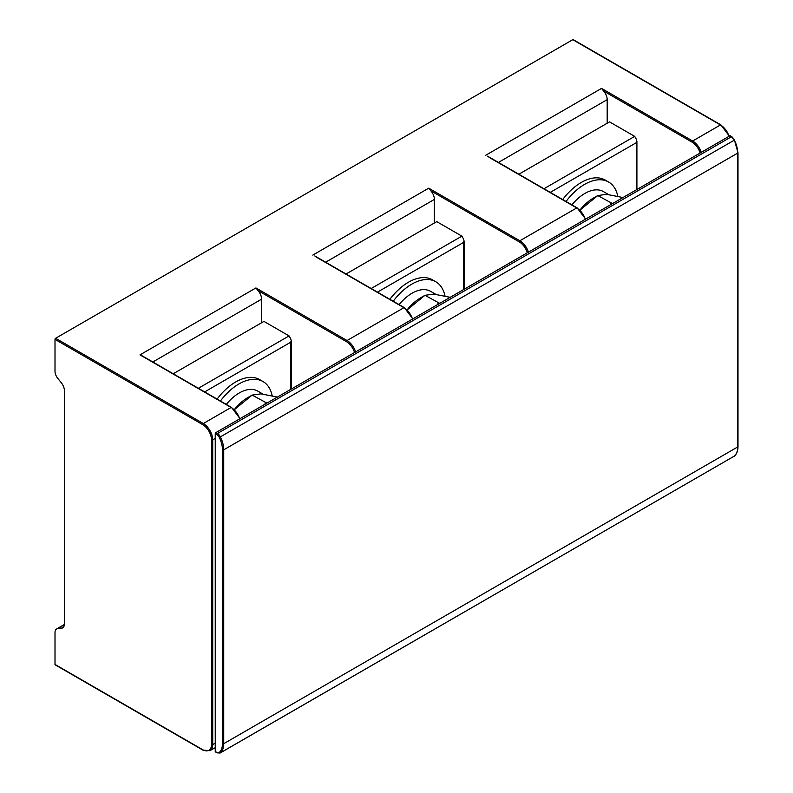 <?xml version="1.0" encoding="UTF-8"?>
<svg xmlns="http://www.w3.org/2000/svg" width="793" height="793" viewBox="0 0 793 793"><rect width="100%" height="100%" fill="white"/><g stroke="black" fill="none" stroke-linecap="round" stroke-linejoin="round"><path stroke-width="1.19" d="M55.629 664.792A0.892 0.515 -60 0 1 55.004 664.425L55.004 632.497A7.692 4.441 60 0 1 56.6 628.978A7.692 4.441 60 0 1 57.72 628.631L61.289 628.314A8.892 5.135 -120 0 0 62.588 627.907A8.892 5.135 -120 0 0 64.431 623.843L64.431 390.83A8.892 5.135 -120 0 0 61.289 382.732L57.72 378.301A7.692 4.441 60 0 1 55.004 371.283L55.004 339.364A0.892 0.515 -60 0 1 55.629 338.274L572.784 39.69A0.892 0.515 -60 0 1 573.418 40.056M354.53 352.538A12.44 7.187 -120 0 0 346.412 341.624L258.042 290.605A8.892 5.135 60 0 1 261.581 299.179L261.581 322.761M258.042 290.605L255.931 287.938L139.994 354.868L143.355 356.81M700.14 153.009A12.44 7.187 -120 0 0 692.021 142.096L603.642 91.066L601.54 88.4L692.646 141.005L720.46 124.947A13.332 7.692 60 0 1 729.045 136.317M603.642 91.066A8.892 5.135 60 0 1 607.19 99.64L607.19 123.222M412.499 319.073A13.332 7.692 -120 0 0 403.915 307.704L316.159 257.041M527.335 252.779A12.44 7.187 -120 0 0 519.217 241.855L430.847 190.835A8.892 5.135 60 0 1 434.386 199.41L434.386 222.992M430.847 190.835L428.735 188.169L519.851 240.775L576.719 207.935L488.964 157.282M215.865 751.853A0.892 0.515 -60 0 1 215.24 751.496L215.24 433.682A0.892 0.515 -60 0 1 215.865 432.601L729.877 135.831A0.892 0.515 -60 0 1 730.512 136.198M346.045 274.001L436.745 221.634L461.883 236.145L463.449 238.871L464.103 241.052L464.103 289.286M377.468 292.141L463.449 242.499L464.103 241.052M444.992 296.017A47.986 27.705 120 0 0 435.793 281.763L432.463 279.84A47.986 27.705 120 0 0 389.908 299.318M371.183 288.513L461.883 236.145M435.793 281.763A47.986 27.705 120 0 0 393.239 301.241M399.117 304.641A37.102 21.421 120 0 1 412.082 293.192A37.102 21.421 -60 0 1 430.629 291.358L435.704 294.282M407.176 309.795A37.39 21.589 -60 0 1 420.558 297.861L424.959 295.313L420.558 297.861M407.235 309.845L424.959 295.313L433.791 294.094L450.186 297.316M424.959 295.313L439.728 303.352M437.716 304.512L438.152 302.936M518.85 174.232L609.549 121.864L634.687 136.376L636.254 139.102L636.908 141.293L636.908 189.517M550.273 192.372L636.254 142.73L636.908 141.293M617.797 196.258A47.986 27.705 120 0 0 608.598 182.003L605.267 180.08A47.986 27.705 120 0 0 562.713 199.549M543.988 188.744L634.687 136.376M608.598 182.003A47.986 27.705 120 0 0 566.043 201.472M571.922 204.872A37.102 21.421 120 0 1 584.887 193.433A37.102 21.421 -60 0 1 603.433 191.589L608.509 194.523M579.98 210.026A37.39 21.589 -60 0 1 593.362 198.091L597.763 195.554L593.362 198.091M580.04 210.076L597.763 195.554L606.595 194.325L622.991 197.546M597.763 195.554L612.533 203.583M610.521 204.743L610.957 203.167M173.241 373.761L263.94 321.403L289.078 335.915L290.644 338.631L291.299 340.821L291.299 389.046M204.663 391.901L290.644 342.259L291.299 340.821M272.187 395.786A47.986 27.705 120 0 0 262.989 381.532L259.658 379.609A47.986 27.705 120 0 0 217.104 399.087M198.379 388.273L289.078 335.915M262.989 381.532A47.986 27.705 120 0 0 220.434 401.01M226.312 404.4A37.102 21.421 120 0 1 239.278 392.961A37.102 21.421 -60 0 1 257.824 391.127L262.899 394.052M234.371 409.555A37.39 21.589 -60 0 1 247.753 397.62A37.39 21.589 -60 0 1 247.763 397.62L252.154 395.083L247.763 397.62M234.431 409.614L252.154 395.083L260.986 393.863L277.391 397.075M252.154 395.083L266.924 403.122M264.912 404.281L265.358 402.705M55.004 339.364L202.671 424.612A12.44 7.187 60 0 1 211.473 439.857L211.473 744.597A12.44 7.187 60 0 1 202.671 749.682L55.004 664.425M203.305 750.039A0.892 0.515 -60 0 1 202.671 749.682M57.72 628.631L64.372 624.795M215.24 438.4L212.722 439.857L212.722 744.597L215.24 743.15M211.473 744.597A0.892 0.515 180 0 0 212.722 744.597A13.332 7.692 60 0 1 209.967 750.703L215.24 747.66M239.694 418.843A13.332 7.692 -120 0 0 231.11 407.473L203.305 423.531A13.332 7.692 60 0 1 212.722 439.857A0.892 0.515 180 0 1 211.473 439.857M152.821 361.975L261.581 299.179M240.011 418.654L231.546 407.433A0.892 0.515 -60 0 0 231.11 407.473L139.994 354.868M55.629 338.274L203.305 423.531A0.892 0.515 120 0 0 202.671 424.612M485.603 155.329L601.54 88.4M312.799 255.098L428.735 188.169M412.816 318.895L404.351 307.664A0.892 0.515 -60 0 0 403.915 307.704L347.047 340.534L255.931 287.938M572.784 39.69L720.46 124.947A0.892 0.515 120 0 1 720.896 124.907L729.362 136.138M692.021 142.096A0.892 0.515 -60 0 1 692.646 141.005A13.332 7.692 -120 0 1 701.24 152.365M498.43 162.436L607.19 99.64M346.412 341.624A0.892 0.515 -60 0 1 347.047 340.534A13.332 7.692 -120 0 1 355.631 351.904M325.626 262.205L434.386 199.41M519.217 241.855A0.892 0.515 -60 0 1 519.851 240.775A13.332 7.692 -120 0 1 528.435 252.134M585.303 219.304A13.332 7.692 -120 0 0 576.719 207.935A0.892 0.515 -60 0 1 577.155 207.895L487.556 156.162M215.24 751.496L216.806 752.398A4.441 2.567 -120 0 0 219.274 752.448A20.915 12.073 -120 0 0 222.466 743.695L222.466 449.829A20.915 12.073 -120 0 0 219.274 437.389A4.441 2.567 -120 0 0 216.806 434.594L215.24 433.682M216.806 434.594A0.892 0.515 -60 0 1 217.441 433.503L215.865 432.601M729.877 135.831L731.453 136.743L217.441 433.503A5.333 3.083 -120 0 1 220.395 436.864L734.407 140.103A21.798 12.589 60 0 1 737.738 153.069L737.738 446.935A21.798 12.589 60 0 1 734.407 456.054A5.333 3.083 60 0 1 734.12 456.262A5.333 3.083 60 0 1 733.793 456.411M732.078 137.1A0.892 0.515 120 0 0 731.453 136.743A5.333 3.083 60 0 1 734.407 140.103L737.996 152.702A0.892 0.515 180 0 1 737.738 153.069L223.725 449.829A21.798 12.589 -120 0 0 220.395 436.864L219.274 437.389M216.806 752.398A0.892 0.515 120 0 0 216.995 752.805L220.107 753.033A5.333 3.083 -120 0 0 220.395 752.825L734.407 456.054A0.892 0.724 -131.4 0 0 734.506 455.985L220.107 753.033M734.546 139.905L730.323 135.791M737.738 152.345A0.892 0.515 180 0 1 737.996 152.702L737.996 446.568A0.892 0.515 180 0 1 737.738 446.935L223.725 743.695L223.725 449.829A0.892 0.515 0 0 1 222.466 449.829M737.738 446.201A0.892 0.515 180 0 1 737.996 446.568C737.966 450.751 736.806 453.893 734.506 455.985A0.892 0.724 -131.4 0 0 734.596 455.886M219.274 752.448A0.892 0.724 48.6 0 0 220.395 752.825A21.798 12.589 -120 0 0 223.725 743.695A0.892 0.515 0 0 1 222.466 743.695M463.449 242.499L463.449 289.653M721.085 125.314A0.892 0.515 120 0 0 720.896 124.907L573.23 39.65M636.254 142.73L636.254 189.894M290.644 342.259L290.644 389.422M61.289 628.314L63.589 626.985M209.967 750.703L202.859 750.089L55.183 664.831M56.6 628.978L64.402 624.468M231.546 407.433L141.947 355.7M404.351 307.664L314.752 255.931M585.621 219.126L577.155 207.895M215.428 751.903L216.995 752.805"/></g></svg>
